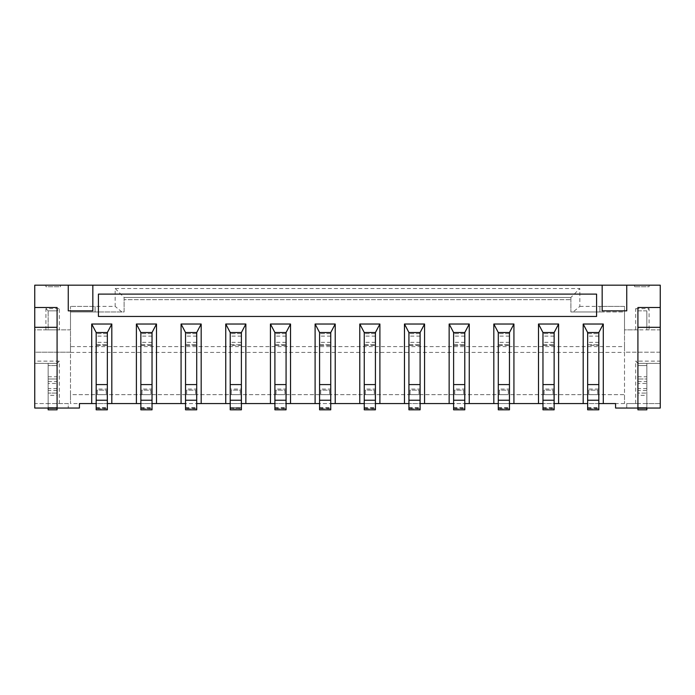 <?xml version="1.0" encoding="UTF-8"?>
<svg xmlns="http://www.w3.org/2000/svg" width="695" height="695" viewBox="0 0 695 695"><rect width="100%" height="100%" fill="white"/><g stroke="black" fill="none" stroke-linecap="round" stroke-linejoin="round"><path stroke-width="0.52" stroke-dasharray="3.48 2.61" d="M241.391 407.591L241.391 408.712L230.219 408.712L230.219 409.824L241.391 409.824L241.391 407.591L230.219 407.591L241.391 407.591L230.219 407.591L230.219 408.712M230.219 345.311L230.219 333.157L230.219 344.816L241.391 344.816L241.391 333.157L241.391 345.311L241.391 344.816L230.219 344.816L230.219 345.311L241.391 345.311M230.219 403.569L230.445 389.052L241.165 389.052L241.391 409.824L230.219 409.824L241.391 409.824L241.391 408.712M624.51 346.605L624.51 394.638L70.49 394.638L70.49 346.605L624.51 346.605L624.51 311.977L599.933 311.977L599.933 306.399L624.51 306.399L624.51 311.977L570.89 311.977L570.89 297.46L124.11 297.46L124.11 311.977L70.49 311.977L70.49 306.399L70.49 329.856L34.75 329.856L34.75 352.191L70.49 352.191L70.49 403.569L70.49 394.638L624.51 394.638L624.51 403.569L624.51 352.191L660.25 352.191L660.25 329.856L624.51 329.856L624.51 352.191L660.25 352.191L660.25 361.131L635.673 361.131L637.914 363.363L646.845 363.363L646.845 409.824L646.845 407.591L646.845 409.824L637.914 409.824L637.914 408.486L637.914 409.824L646.845 409.824L637.914 409.824L637.914 365.596L646.845 365.596L637.914 365.596L637.914 363.363L646.845 363.363L646.845 403.569L637.914 403.569L637.914 407.591L646.845 407.591L646.845 395.307L637.914 395.307L637.914 403.569L637.914 363.363L637.914 379.001L637.914 363.363L646.845 363.363L646.845 379.001L637.914 379.001L646.845 379.001L646.845 363.363L660.25 363.363L660.25 361.131M70.49 346.605L70.49 311.977L95.067 311.977L95.067 306.399L70.49 306.399L115.17 306.399L115.17 288.521L579.83 288.521L579.83 306.399L573.123 311.977L570.89 311.977L570.89 297.46L570.89 299.693L124.11 299.693L570.89 299.693L570.89 297.46L579.83 288.521M115.17 288.521L124.11 297.46L570.89 297.46L124.11 297.46L124.11 311.977L95.067 311.977L95.067 306.399M107.351 345.311L107.351 332.531L96.179 332.531L107.351 332.531L107.351 345.311L96.179 345.311L96.179 332.531L96.179 345.311M152.031 345.311L152.031 332.531L140.859 332.531L152.031 332.531L152.031 345.311L140.859 345.311L140.859 332.531L140.859 345.311M196.711 345.311L196.711 332.531L185.539 332.531L196.711 332.531L196.711 345.311L185.539 345.311L185.539 332.531L185.539 345.311M230.219 332.531L230.219 333.157L230.219 332.531L241.391 332.531L230.219 332.531M241.391 333.157L241.391 332.531L241.391 333.157M286.071 345.311L286.071 332.531L274.899 332.531L286.071 332.531L286.071 345.311L274.899 345.311L274.899 332.531L274.899 345.311M330.742 345.311L330.742 332.531L319.578 332.531L330.742 332.531L330.742 345.311L319.578 345.311L319.578 332.531L319.578 345.311M375.422 345.311L375.422 332.531L364.258 332.531L375.422 332.531L375.422 345.311L364.258 345.311L364.258 332.531L364.258 345.311M420.101 345.311L420.101 332.531L408.929 332.531L420.101 332.531L420.101 345.311L408.929 345.311L408.929 332.531L408.929 345.311M464.781 345.311L464.781 332.531L453.609 332.531L464.781 332.531L464.781 345.311L453.609 345.311L453.609 332.531L453.609 345.311M509.461 345.311L509.461 332.531L498.289 332.531L509.461 332.531L509.461 345.311L498.289 345.311L498.289 332.531L498.289 345.311M554.141 345.311L554.141 332.531L542.969 332.531L554.141 332.531L554.141 345.311L542.969 345.311L542.969 332.531L542.969 345.311M598.821 345.311L598.821 332.531L598.821 345.311L587.649 345.311L587.649 333.157L587.649 345.311M587.649 332.531L587.649 333.157L587.649 332.531L598.821 332.531L587.649 332.531M579.83 306.399L599.933 306.399L599.933 311.977L573.123 311.977M635.673 329.856L635.673 308.632L637.914 310.865L637.914 329.856L624.51 329.856L624.51 306.399L599.933 306.399M97.3 394.638L106.239 394.638L97.3 394.638L97.3 390.164L106.239 390.164L106.239 394.638L106.239 390.164L97.3 390.164L97.3 394.638M141.98 394.638L150.911 394.638L141.98 394.638L141.98 390.164L150.911 390.164L150.911 394.638L150.911 390.164L141.98 390.164L141.98 394.638M186.66 394.638L195.59 394.638L186.66 394.638L186.66 390.164L195.59 390.164L195.59 394.638L195.59 390.164L186.66 390.164L186.66 394.638M231.339 394.638L240.27 394.638L231.339 394.638L231.339 390.164L240.27 390.164L240.27 394.638L240.27 390.164L231.339 390.164L231.339 394.638M276.011 394.638L284.95 394.638L276.011 394.638L276.011 390.164L284.95 390.164L284.95 394.638L284.95 390.164L276.011 390.164L276.011 394.638M320.69 394.638L329.63 394.638L320.69 394.638L320.69 390.164L329.63 390.164L329.63 394.638L329.63 390.164L320.69 390.164L320.69 394.638M365.37 394.638L374.31 394.638L365.37 394.638L365.37 390.164L374.31 390.164L374.31 394.638L374.31 390.164L365.37 390.164L365.37 394.638M410.05 394.638L418.989 394.638L410.05 394.638L410.05 390.164L418.989 390.164L418.989 394.638L418.989 390.164L410.05 390.164L410.05 394.638M454.73 394.638L463.661 394.638L454.73 394.638L454.73 390.164L463.661 390.164L463.661 394.638L463.661 390.164L454.73 390.164L454.73 394.638M499.41 394.638L508.34 394.638L499.41 394.638L499.41 390.164L508.34 390.164L508.34 394.638L508.34 390.164L499.41 390.164L499.41 394.638M544.089 394.638L553.02 394.638L544.089 394.638L544.089 390.164L553.02 390.164L553.02 394.638L553.02 390.164L544.089 390.164L544.089 394.638M588.761 394.638L597.7 394.638L588.761 394.638L588.761 390.164L597.7 390.164L597.7 394.638L597.7 390.164L588.761 390.164L588.761 394.638M624.51 403.569L70.49 403.569M34.75 361.131L34.75 363.363L48.155 363.363L48.155 403.569L59.327 403.569L59.327 361.131L34.75 361.131L34.75 352.191L70.49 352.191L70.49 329.856L57.086 329.856L57.086 310.865L59.327 308.632L59.327 329.856M59.327 403.569L68.258 403.569L68.258 408.043L68.258 403.569L34.75 403.569L34.75 408.043L79.43 408.043L79.43 403.569M649.078 329.856L637.914 329.856L637.914 310.865L646.845 310.865L646.845 329.856L646.845 310.865L649.078 308.632L649.078 329.856L660.25 329.856L660.25 285.176L60.439 285.176L60.439 286.74L45.922 286.74L45.922 285.176L34.75 285.176L34.75 329.856L48.155 329.856L48.155 310.865L45.922 308.632L59.327 308.632M57.086 307.511L57.086 408.043L57.086 393.075L48.155 393.075L48.155 403.569L34.75 403.569L34.75 363.363L57.086 363.363L57.086 409.824L57.086 407.591L57.086 409.824L48.155 409.824L48.155 408.486L48.155 409.824L57.086 409.824L48.155 409.824L48.155 365.596L57.086 365.596L48.155 365.596L48.155 363.363L57.086 363.363L57.086 379.001L57.086 363.363L48.155 363.363L48.155 379.001L57.086 379.001L48.155 379.001L48.155 363.363M59.327 361.131L57.086 363.363L57.086 403.569L57.086 395.307L48.155 395.307L48.155 407.591L57.086 407.591L48.155 407.591L57.086 407.591L48.155 407.591L48.155 408.043M48.155 395.307L48.155 393.075L57.086 393.075L57.086 395.307M646.845 408.043L646.845 407.591L637.914 407.591L637.914 408.043L637.914 307.511M598.821 403.569L598.595 389.052L598.821 409.824L598.821 407.591L598.821 409.824L587.649 409.824L598.821 409.824L587.649 409.824L587.649 407.591L587.649 409.824L598.821 409.824M587.649 403.569L587.649 409.824M598.595 403.569L587.874 403.569M96.179 403.569L96.405 389.052L96.179 409.824L107.351 409.824L107.351 407.591L107.351 409.824L96.179 409.824L96.179 407.591L96.179 409.824L107.351 409.824L107.126 389.052L96.405 389.052M107.126 389.052L107.126 403.569L96.405 403.569M140.859 403.569L141.085 389.052L140.859 409.824L152.031 409.824L152.031 407.591L152.031 409.824L140.859 409.824L140.859 407.591L140.859 409.824L152.031 409.824L151.805 389.052L141.085 389.052M151.805 389.052L151.805 403.569L141.085 403.569M185.539 403.569L185.765 389.052L185.539 409.824L196.711 409.824L196.711 407.591L196.711 409.824L185.539 409.824L185.539 407.591L185.539 409.824L196.711 409.824L196.485 389.052L185.765 389.052M196.485 389.052L196.485 403.569L185.765 403.569M241.165 389.052L241.165 403.569L230.445 403.569M274.899 403.569L275.124 389.052L274.899 409.824L286.071 409.824L286.071 407.591L286.071 409.824L274.899 409.824L274.899 407.591L274.899 409.824L286.071 409.824L285.845 389.052L275.124 389.052M285.845 389.052L285.845 403.569L275.124 403.569M319.578 403.569L319.796 389.052L319.578 409.824L330.742 409.824L330.742 407.591L330.742 409.824L319.578 409.824L319.578 407.591L319.578 409.824L330.742 409.824L330.525 389.052L319.796 389.052M330.525 389.052L330.525 403.569L319.796 403.569M364.258 403.569L364.475 389.052L364.258 409.824L375.422 409.824L375.422 407.591L375.422 409.824L364.258 409.824L364.258 407.591L364.258 409.824L375.422 409.824L375.204 389.052L364.475 389.052M375.204 389.052L375.204 403.569L364.475 403.569M408.929 403.569L409.155 389.052L408.929 409.824L420.101 409.824L420.101 407.591L420.101 409.824L408.929 409.824L408.929 407.591L408.929 409.824L420.101 409.824L419.876 389.052L409.155 389.052M419.876 389.052L419.876 403.569L409.155 403.569M453.609 403.569L453.835 389.052L453.609 409.824L464.781 409.824L464.781 407.591L464.781 409.824L453.609 409.824L453.609 407.591L453.609 409.824L464.781 409.824L464.555 389.052L453.835 389.052M464.555 389.052L464.555 403.569L453.835 403.569M498.289 403.569L498.515 389.052L498.289 409.824L509.461 409.824L509.461 407.591L509.461 409.824L498.289 409.824L498.289 407.591L498.289 409.824L509.461 409.824L509.235 389.052L498.515 389.052M509.235 389.052L509.235 403.569L498.515 403.569M542.969 403.569L543.195 389.052L542.969 409.824L554.141 409.824L554.141 407.591L554.141 409.824L542.969 409.824L542.969 407.591L542.969 409.824L554.141 409.824L553.915 389.052L543.195 389.052M553.915 389.052L553.915 403.569L543.195 403.569M598.595 389.052L587.874 389.052M587.649 344.816L598.821 344.816L587.649 344.816M587.649 333.652L598.821 333.652L587.649 333.652M598.821 408.712L587.649 408.712M587.649 407.591L598.821 407.591M587.649 408.26L598.821 408.26M587.649 408.556L598.821 408.556M598.821 342.357L587.649 342.357M598.821 336.111L587.649 336.111M637.914 395.307L637.914 393.075L646.845 393.075L637.914 393.075L637.914 403.569L626.742 403.569L626.742 408.043L626.742 403.569L660.25 403.569L660.25 408.043L615.57 408.043L615.57 403.569M646.845 395.307L646.845 403.569L660.25 403.569L660.25 363.363L646.845 363.363M635.673 403.569L635.673 361.131M635.673 308.632L649.078 308.632M649.078 286.74L649.078 285.176L649.078 286.74L634.561 286.74L649.078 286.74M634.561 285.176L634.561 286.74L634.561 285.176M45.922 329.856L45.922 308.632M646.845 310.865L637.914 310.865M60.439 285.176L45.922 285.176L45.922 286.74L60.439 286.74L60.439 285.176M626.742 285.176L626.742 310.865L602.165 310.865L602.165 285.176M68.258 285.176L68.258 310.865L92.835 310.865L92.835 285.176M48.155 310.865L57.086 310.865L48.155 310.865L48.155 329.856L57.086 329.856L57.086 310.865M121.877 311.977L115.17 306.399M124.11 297.46L570.89 297.46M107.351 333.652L96.179 333.652L107.351 333.652M96.179 344.816L107.351 344.816L96.179 344.816M107.351 342.357L96.179 342.357M107.351 336.111L96.179 336.111M107.351 408.712L96.179 408.712M96.179 407.591L107.351 407.591M96.179 408.26L107.351 408.26M96.179 408.556L107.351 408.556M152.031 333.652L140.859 333.652L152.031 333.652M140.859 344.816L152.031 344.816L140.859 344.816M152.031 342.357L140.859 342.357M152.031 336.111L140.859 336.111M152.031 408.712L140.859 408.712M140.859 407.591L152.031 407.591M140.859 408.26L152.031 408.26M140.859 408.556L152.031 408.556M196.711 333.652L185.539 333.652L196.711 333.652M185.539 344.816L196.711 344.816L185.539 344.816M196.711 342.357L185.539 342.357M196.711 336.111L185.539 336.111M196.711 408.712L185.539 408.712M185.539 407.591L196.711 407.591M185.539 408.26L196.711 408.26M185.539 408.556L196.711 408.556M230.445 389.052L230.219 407.591M230.219 409.824L241.391 409.824M241.391 342.357L230.219 342.357M241.391 336.111L230.219 336.111M241.391 333.652L230.219 333.652L241.391 333.652M230.219 408.26L241.391 408.26M230.219 408.556L241.391 408.556M286.071 333.652L274.899 333.652L286.071 333.652M274.899 344.816L286.071 344.816L274.899 344.816M286.071 342.357L274.899 342.357M286.071 336.111L274.899 336.111M286.071 408.712L274.899 408.712M274.899 407.591L286.071 407.591M274.899 408.26L286.071 408.26M274.899 408.556L286.071 408.556M330.742 333.652L319.578 333.652L330.742 333.652M319.578 344.816L330.742 344.816L319.578 344.816M330.742 342.357L319.578 342.357M330.742 336.111L319.578 336.111M330.742 408.712L319.578 408.712M319.578 407.591L330.742 407.591M319.578 408.26L330.742 408.26M319.578 408.556L330.742 408.556M375.422 333.652L364.258 333.652L375.422 333.652M364.258 344.816L375.422 344.816L364.258 344.816M375.422 342.357L364.258 342.357M375.422 336.111L364.258 336.111M375.422 408.712L364.258 408.712M364.258 407.591L375.422 407.591M364.258 408.26L375.422 408.26M364.258 408.556L375.422 408.556M420.101 333.652L408.929 333.652L420.101 333.652M408.929 344.816L420.101 344.816L408.929 344.816M420.101 342.357L408.929 342.357M420.101 336.111L408.929 336.111M420.101 408.712L408.929 408.712M408.929 407.591L420.101 407.591M408.929 408.26L420.101 408.26M408.929 408.556L420.101 408.556M464.781 333.652L453.609 333.652L464.781 333.652M453.609 344.816L464.781 344.816L453.609 344.816M464.781 342.357L453.609 342.357M464.781 336.111L453.609 336.111M464.781 408.712L453.609 408.712M453.609 407.591L464.781 407.591M453.609 408.26L464.781 408.26M453.609 408.556L464.781 408.556M509.461 333.652L498.289 333.652L509.461 333.652M498.289 344.816L509.461 344.816L498.289 344.816M509.461 342.357L498.289 342.357M509.461 336.111L498.289 336.111M509.461 408.712L498.289 408.712M498.289 407.591L509.461 407.591M498.289 408.26L509.461 408.26M498.289 408.556L509.461 408.556M554.141 333.652L542.969 333.652L554.141 333.652M542.969 344.816L554.141 344.816L542.969 344.816M554.141 342.357L542.969 342.357M554.141 336.111L542.969 336.111M554.141 408.712L542.969 408.712M542.969 407.591L554.141 407.591M542.969 408.26L554.141 408.26M542.969 408.556L554.141 408.556M596.579 316.451L596.579 294.107L98.421 294.107L98.421 316.451L596.579 316.451M70.49 352.408L624.51 352.408M48.155 381.52L48.155 383.466L57.086 383.466L57.086 381.52L48.155 381.52L48.155 390.555L48.155 383.466M57.086 381.52L57.086 383.466M57.086 390.555L48.155 390.555M637.914 381.52L646.845 381.52L646.845 390.555L637.914 390.555L637.914 381.52L637.914 383.466L646.845 383.466M646.845 381.52L646.845 390.555M646.845 388.601L637.914 388.601L637.914 383.466M637.914 388.601L637.914 390.555M48.155 408.486L57.086 408.486L48.155 408.486M646.845 407.591L637.914 407.591L646.845 407.591M637.914 408.486L646.845 408.486L637.914 408.486M96.179 409.824L107.351 409.824M140.859 409.824L152.031 409.824M185.539 409.824L196.711 409.824M274.899 409.824L286.071 409.824M319.578 409.824L330.742 409.824M364.258 409.824L375.422 409.824M408.929 409.824L420.101 409.824M453.609 409.824L464.781 409.824M498.289 409.824L509.461 409.824M542.969 409.824L554.141 409.824M48.155 376.768L57.086 376.768M57.086 388.601L48.155 388.601M637.914 376.768L646.845 376.768"/><path stroke-width="1.04" d="M241.391 392.058L241.391 332.531L245.856 324.026L245.856 403.569L270.433 403.569L270.433 324.026L274.899 332.531L274.899 392.058M241.391 384.587L230.219 384.587L230.219 400.224L241.391 400.224L230.219 400.224L230.219 409.824L241.391 409.824L241.391 332.531L230.219 332.531L230.219 392.058M48.155 408.043L48.155 409.824L57.086 409.824L57.086 408.043L34.75 408.043L34.75 285.176L92.835 285.176L92.835 310.865L68.258 310.865L68.258 285.176M34.75 327.328L57.086 327.328L57.086 408.043L79.43 408.043L79.43 403.569L91.714 403.569L91.714 324.026L96.179 332.531L96.179 392.058M34.75 307.511L57.086 307.511L57.086 327.328M598.821 392.058L598.821 332.531L603.286 324.026L583.183 324.026L587.649 332.531L587.649 392.058M554.141 392.058L554.141 332.531L558.606 324.026L558.606 403.569L583.183 403.569L583.183 324.026M558.606 324.026L538.503 324.026L542.969 332.531L542.969 392.058M509.461 392.058L509.461 332.531L513.926 324.026L513.926 403.569L538.503 403.569L538.503 324.026M513.926 324.026L493.824 324.026L498.289 332.531L498.289 392.058M464.781 392.058L464.781 332.531L469.247 324.026L469.247 403.569L493.824 403.569L493.824 324.026M469.247 324.026L449.144 324.026L453.609 332.531L453.609 392.058M420.101 392.058L420.101 332.531L424.567 324.026L424.567 403.569L449.144 403.569L449.144 324.026M424.567 324.026L404.464 324.026L408.929 332.531L408.929 392.058M375.422 392.058L375.422 332.531L379.896 324.026L379.896 403.569L404.464 403.569L404.464 324.026M379.896 324.026L359.784 324.026L364.258 332.531L364.258 392.058M330.742 392.058L330.742 332.531L335.216 324.026L335.216 403.569L359.784 403.569L359.784 324.026M335.216 324.026L315.104 324.026L319.578 332.531L319.578 392.058M286.071 392.058L286.071 332.531L290.536 324.026L290.536 403.569L315.104 403.569L315.104 324.026M290.536 324.026L270.433 324.026M245.856 324.026L225.753 324.026L230.219 332.531L241.391 332.531M196.711 392.058L196.711 332.531L201.176 324.026L201.176 403.569L225.753 403.569L225.753 324.026M201.176 324.026L181.074 324.026L185.539 332.531L185.539 392.058M152.031 392.058L152.031 332.531L156.497 324.026L156.497 403.569L181.074 403.569L181.074 324.026M156.497 324.026L136.394 324.026L140.859 332.531L140.859 392.058M107.351 392.058L107.351 332.531L111.817 324.026L111.817 403.569L136.394 403.569L136.394 324.026M111.817 324.026L91.714 324.026M92.835 285.176L626.742 285.176L626.742 310.865L602.165 310.865L602.165 285.176M626.742 285.176L660.25 285.176L660.25 307.511L637.914 307.511L637.914 408.043L660.25 408.043L660.25 327.328L637.914 327.328M603.286 324.026L603.286 403.569L615.57 403.569L615.57 408.043L637.914 408.043L637.914 409.824L646.845 409.824L646.845 408.043M596.579 294.107L596.579 316.451L98.421 316.451L98.421 294.107L596.579 294.107M598.821 332.531L587.649 332.531L598.821 332.531L598.821 384.587L587.649 384.587L587.649 332.531M587.649 384.587L587.649 400.224L598.821 400.224L587.649 400.224L587.649 409.824L598.821 409.824L598.821 384.587M598.821 403.569L603.286 403.569M583.183 403.569L587.649 403.569M91.714 403.569L96.179 403.569M107.351 403.569L111.817 403.569M136.394 403.569L140.859 403.569M152.031 403.569L156.497 403.569M181.074 403.569L185.539 403.569M196.711 403.569L201.176 403.569M225.753 403.569L230.219 403.569M241.391 403.569L245.856 403.569M270.433 403.569L274.899 403.569M286.071 403.569L290.536 403.569M315.104 403.569L319.578 403.569M330.742 403.569L335.216 403.569M359.784 403.569L364.258 403.569M375.422 403.569L379.896 403.569M404.464 403.569L408.929 403.569M420.101 403.569L424.567 403.569M449.144 403.569L453.609 403.569M464.781 403.569L469.247 403.569M493.824 403.569L498.289 403.569M509.461 403.569L513.926 403.569M538.503 403.569L542.969 403.569M554.141 403.569L558.606 403.569M660.25 307.511L660.25 327.328M107.351 400.224L107.351 332.531L96.179 332.531L96.179 400.224L107.351 400.224L96.179 400.224L96.179 409.824L107.351 409.824L107.351 400.224M107.351 332.531L96.179 332.531M152.031 400.224L152.031 332.531L140.859 332.531L140.859 400.224L152.031 400.224L140.859 400.224L140.859 409.824L152.031 409.824L152.031 400.224M152.031 332.531L140.859 332.531M196.711 400.224L196.711 332.531L185.539 332.531L185.539 400.224L196.711 400.224L185.539 400.224L185.539 409.824L196.711 409.824L196.711 400.224M196.711 332.531L185.539 332.531M230.219 384.587L230.219 332.531M286.071 400.224L286.071 332.531L274.899 332.531L274.899 400.224L286.071 400.224L274.899 400.224L274.899 409.824L286.071 409.824L286.071 400.224M286.071 332.531L274.899 332.531M330.742 400.224L330.742 332.531L319.578 332.531L319.578 400.224L330.742 400.224L319.578 400.224L319.578 409.824L330.742 409.824L330.742 400.224M330.742 332.531L319.578 332.531M375.422 400.224L375.422 332.531L364.258 332.531L364.258 400.224L375.422 400.224L364.258 400.224L364.258 409.824L375.422 409.824L375.422 400.224M375.422 332.531L364.258 332.531M420.101 400.224L420.101 332.531L408.929 332.531L408.929 400.224L420.101 400.224L408.929 400.224L408.929 409.824L420.101 409.824L420.101 400.224M420.101 332.531L408.929 332.531M464.781 400.224L464.781 332.531L453.609 332.531L453.609 400.224L464.781 400.224L453.609 400.224L453.609 409.824L464.781 409.824L464.781 400.224M464.781 332.531L453.609 332.531M509.461 400.224L509.461 332.531L498.289 332.531L498.289 400.224L509.461 400.224L498.289 400.224L498.289 409.824L509.461 409.824L509.461 400.224M509.461 332.531L498.289 332.531M554.141 400.224L554.141 332.531L542.969 332.531L542.969 400.224L554.141 400.224L542.969 400.224L542.969 409.824L554.141 409.824L554.141 400.224M554.141 332.531L542.969 332.531M107.351 384.587L96.179 384.587M152.031 384.587L140.859 384.587M196.711 384.587L185.539 384.587M286.071 384.587L274.899 384.587M330.742 384.587L319.578 384.587M375.422 384.587L364.258 384.587M420.101 384.587L408.929 384.587M464.781 384.587L453.609 384.587M509.461 384.587L498.289 384.587M554.141 384.587L542.969 384.587"/></g></svg>
